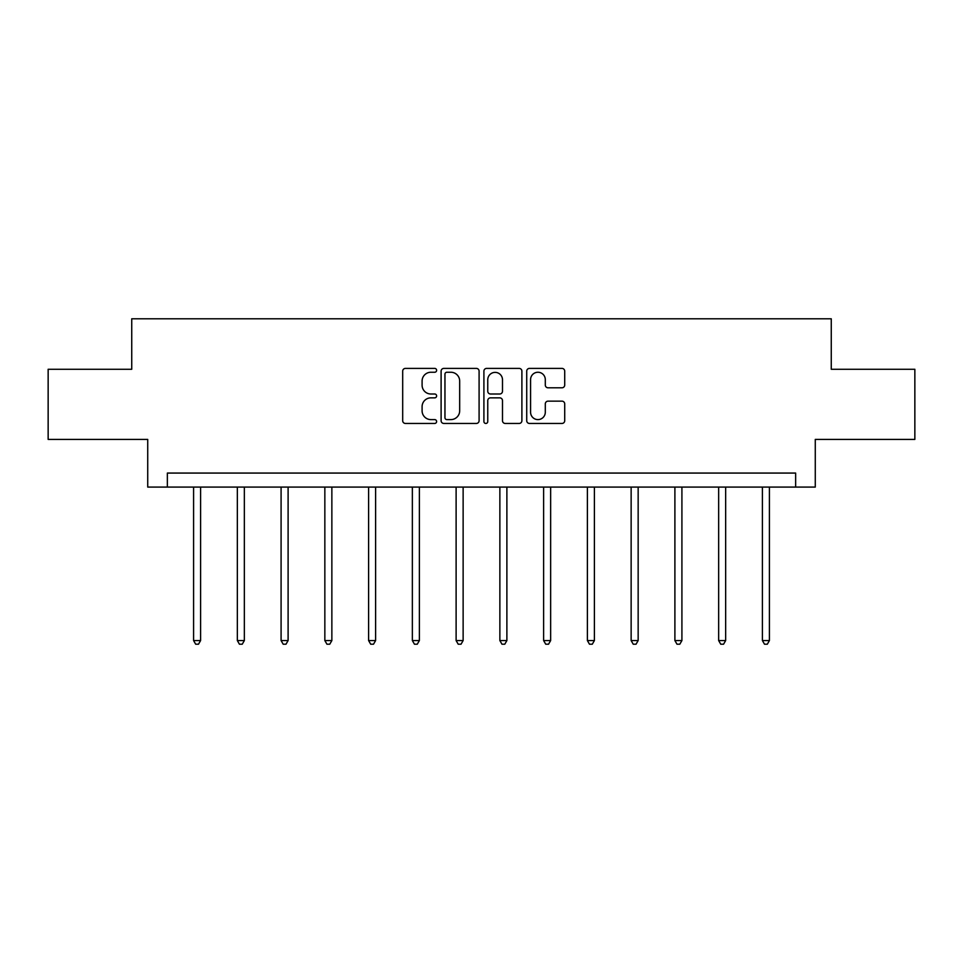 <?xml version="1.0" encoding="UTF-8"?>
<svg xmlns="http://www.w3.org/2000/svg" width="963" height="963" viewBox="0 0 963 963"><rect width="100%" height="100%" fill="white"/><g stroke="black" fill="none" stroke-linecap="round" stroke-linejoin="round"><path stroke-width="1.44" d="M436.624 370.322A1.926 1.926 0 0 0 434.698 368.396L405.447 368.396A2.757 2.757 0 0 0 402.69 371.14L402.69 420.699A2.757 2.757 0 0 0 405.447 423.455L434.698 423.455A1.926 1.926 0 0 0 436.624 421.529A1.926 1.926 0 0 0 434.698 419.603L430.906 419.603A8.811 8.811 0 0 1 422.095 410.792L422.095 406.663A8.811 8.811 0 0 1 430.906 397.851L434.698 397.851A1.926 1.926 0 0 0 436.624 395.925A1.926 1.926 0 0 0 434.698 393.999L430.906 393.999A8.811 8.811 0 0 1 422.095 385.188L422.095 381.059A8.811 8.811 0 0 1 430.906 372.248L434.698 372.248A1.926 1.926 0 0 0 436.624 370.322M561.959 387.8A2.757 2.757 0 0 0 564.715 385.044L564.715 371.14A2.757 2.757 0 0 0 561.959 368.396L529.469 368.396A2.757 2.757 0 0 0 526.725 371.14L526.725 420.699A2.757 2.757 0 0 0 529.469 423.455L561.959 423.455A2.757 2.757 0 0 0 564.715 420.699L564.715 403.906A2.757 2.757 0 0 0 561.959 401.15L548.055 401.15A2.757 2.757 0 0 0 545.299 403.906L545.299 412.236A7.367 7.367 0 0 1 537.944 419.603A7.367 7.367 0 0 1 530.577 412.236L530.577 379.615A7.367 7.367 0 0 1 537.944 372.248A7.367 7.367 0 0 1 545.299 379.615L545.299 385.044A2.757 2.757 0 0 0 548.055 387.8L561.959 387.8M795.643 487.085L815.276 487.085L815.276 439.405L914.85 439.405L914.85 369.274L831.262 369.274L831.262 318.789L131.738 318.789L131.738 369.274L48.15 369.274L48.15 439.405L147.724 439.405L147.724 487.085L795.643 487.085L795.643 473.062L167.357 473.062L167.357 487.085M479.093 371.14A2.757 2.757 0 0 0 476.336 368.396L443.847 368.396A2.757 2.757 0 0 0 441.102 371.14L441.102 420.699A2.757 2.757 0 0 0 443.847 423.455L476.336 423.455A2.757 2.757 0 0 0 479.093 420.699L479.093 371.14M486.664 368.396L519.153 368.396A2.757 2.757 0 0 1 521.898 371.14L521.898 420.699A2.757 2.757 0 0 1 519.153 423.455L505.25 423.455A2.757 2.757 0 0 1 502.493 420.699L502.493 400.608A2.757 2.757 0 0 0 499.737 397.851L490.516 397.851A2.757 2.757 0 0 0 487.76 400.608L487.76 421.529A1.926 1.926 0 0 1 485.834 423.455A1.926 1.926 0 0 1 483.908 421.529L483.908 371.14A2.757 2.757 0 0 1 486.664 368.396M446.88 372.248A1.926 1.926 0 0 0 444.954 374.174L444.954 417.677A1.926 1.926 0 0 0 446.88 419.603L450.877 419.603A8.811 8.811 0 0 0 459.676 410.792L459.676 381.059A8.811 8.811 0 0 0 450.877 372.248L446.88 372.248M502.493 379.747A7.367 7.367 0 0 0 495.126 372.38A7.367 7.367 0 0 0 487.76 379.747L487.76 391.243A2.757 2.757 0 0 0 490.516 393.999L499.737 393.999A2.757 2.757 0 0 0 502.493 391.243L502.493 379.747M193.587 487.085L193.587 640.564L200.593 640.564L200.593 487.085M200.593 640.564L198.486 644.211L195.682 644.211L193.587 640.564M237.343 487.085L237.343 640.564L244.349 640.564L244.349 487.085M244.349 640.564L242.243 644.211L239.438 644.211L237.343 640.564M281.088 487.085L281.088 640.564L288.106 640.564L288.106 487.085M288.106 640.564L285.999 644.211L283.194 644.211L281.088 640.564M324.844 487.085L324.844 640.564L331.862 640.564L331.862 487.085M331.862 640.564L329.755 644.211L326.951 644.211L324.844 640.564M368.6 487.085L368.6 640.564L375.618 640.564L375.618 487.085M375.618 640.564L373.512 644.211L370.707 644.211L368.6 640.564M412.357 487.085L412.357 640.564L419.374 640.564L419.374 487.085M419.374 640.564L417.268 644.211L414.463 644.211L412.357 640.564M456.113 487.085L456.113 640.564L463.131 640.564L463.131 487.085M463.131 640.564L461.024 644.211L458.219 644.211L456.113 640.564M499.869 487.085L499.869 640.564L506.887 640.564L506.887 487.085M506.887 640.564L504.781 644.211L501.976 644.211L499.869 640.564M543.626 487.085L543.626 640.564L550.643 640.564L550.643 487.085M550.643 640.564L548.537 644.211L545.732 644.211L543.626 640.564M587.382 487.085L587.382 640.564L594.4 640.564L594.4 487.085M594.4 640.564L592.293 644.211L589.488 644.211L587.382 640.564M631.138 487.085L631.138 640.564L638.156 640.564L638.156 487.085M638.156 640.564L636.049 644.211L633.245 644.211L631.138 640.564M674.894 487.085L674.894 640.564L681.912 640.564L681.912 487.085M681.912 640.564L679.806 644.211L677.001 644.211L674.894 640.564M718.651 487.085L718.651 640.564L725.657 640.564L725.657 487.085M725.657 640.564L723.562 644.211L720.757 644.211L718.651 640.564M762.407 487.085L762.407 640.564L769.413 640.564L769.413 487.085M769.413 640.564L767.318 644.211L764.514 644.211L762.407 640.564"/></g></svg>
